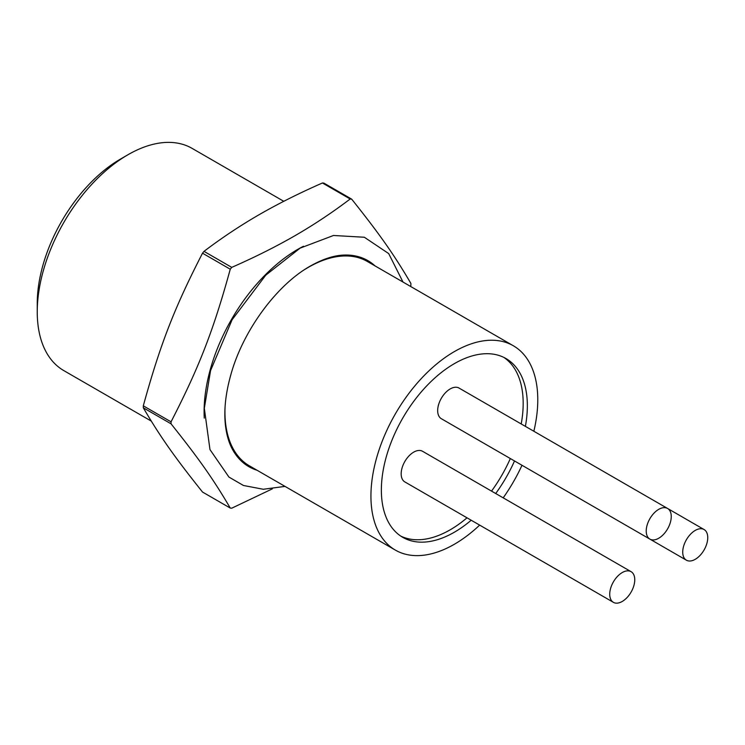 <?xml version="1.0" encoding="UTF-8"?>
<svg xmlns="http://www.w3.org/2000/svg" width="745" height="745" viewBox="0 0 745 745"><rect width="100%" height="100%" fill="white"/><g stroke="black" fill="none" stroke-linecap="round" stroke-linejoin="round"><path stroke-width="1.12" d="M375.042 265.909A118.967 68.689 120 0 0 344.46 255.06C334.347 255.274 322.995 258.925 310.404 266.03C277.103 284.581 243.289 330.1 231.025 374.102C225.539 393.369 223.705 410.653 225.512 425.944C226.676 435.21 228.966 442.958 232.375 449.198A118.967 68.689 120 0 0 257.062 470.253M305.105 269.28A117.98 68.112 -60 0 1 308.374 267.325A117.98 68.112 -60 0 1 367.36 261.476L513.342 345.764A117.98 68.112 120 0 0 454.357 351.603A117.98 68.112 120 0 0 377.287 455.567A117.98 68.112 120 0 0 395.372 550.108A117.98 68.112 120 0 0 454.357 544.26A117.98 68.112 120 0 0 479.659 525.113M395.372 550.108L249.379 465.821A117.98 68.112 -60 0 1 225.009 408.018M204.26 418.103A132.722 76.623 -60 0 1 297.944 249.258A132.722 76.623 -60 0 1 303.476 246.25M410.579 286.434L410.868 285.354A169.59 97.912 120 0 0 410.868 283.379C393.956 254.539 379.857 234.479 351.659 199.129A169.59 97.912 120 0 0 350.178 198.999C332.428 212.446 314.092 224.655 295.15 235.606C276.153 246.548 255.023 257.146 231.742 267.371A169.59 97.912 120 0 0 230.261 269.215C213.349 330.622 199.25 366.959 171.043 421.838A169.59 97.912 120 0 0 171.043 423.812C199.25 459.171 213.349 479.231 230.261 508.062A169.59 97.912 120 0 0 231.742 508.192L272.363 488.85M231.742 267.371L204 251.363C221.74 237.906 240.086 225.707 259.027 214.746C278.015 203.804 299.155 193.216 322.436 182.981L350.178 198.999M230.261 508.062L202.519 492.045C174.311 456.694 160.212 436.635 143.301 407.794A169.59 97.912 -60 0 1 143.301 405.829C160.212 344.423 174.311 308.085 202.519 253.198A169.59 97.912 -60 0 1 204 251.363M202.519 253.198L230.261 269.215M171.043 421.838L143.301 405.829M143.301 407.794L171.043 423.812M322.436 182.981A169.59 97.912 -60 0 1 323.917 183.112L351.659 199.129M151.254 421.083L63.819 370.61A128.298 74.072 -60 0 1 37.25 311.876A128.298 74.072 -60 0 1 127.972 154.737A128.298 74.072 -60 0 1 192.117 148.385L283.78 201.308M120.671 158.955L127.972 154.737L120.671 158.955A117.98 68.112 120 0 0 37.25 303.448L37.25 311.876M503.192 497.837A117.98 68.112 120 0 0 521.994 465.271M533.848 431.253A117.98 68.112 120 0 0 513.342 345.764M471.194 520.234A103.229 59.6 -60 0 1 454.357 532.219A103.229 59.6 -60 0 1 402.747 537.331A103.229 59.6 -60 0 1 386.916 454.618A103.229 59.6 -60 0 1 454.357 363.644A103.229 59.6 -60 0 1 505.967 358.531A103.229 59.6 -60 0 1 525.383 426.363M514.506 460.95A103.229 59.6 -60 0 1 495.704 493.516M400.698 536.055A103.229 59.6 120 0 0 450.185 529.816A103.229 59.6 120 0 0 467.022 517.822M491.542 491.104A103.229 59.6 120 0 0 510.334 458.548M521.211 423.952A103.229 59.6 120 0 0 503.844 357.404M649.891 539.119L441.338 418.709A17.694 10.216 -60 0 1 437.669 410.607A17.694 10.216 -60 0 1 445.398 392.801A17.694 10.216 -60 0 1 459.032 388.061L667.585 508.463A17.694 10.216 120 0 0 653.952 513.203A17.694 10.216 120 0 0 646.222 531.017A17.694 10.216 120 0 0 649.891 539.119A17.694 10.216 120 0 0 663.525 534.37A17.694 10.216 120 0 0 671.254 516.564A17.694 10.216 120 0 0 667.585 508.463M686.387 560.184A17.694 10.216 120 0 0 700.03 555.444A17.694 10.216 120 0 0 707.75 537.639A17.694 10.216 120 0 0 704.081 529.537A17.694 10.216 120 0 0 690.447 534.277A17.694 10.216 120 0 0 682.727 552.082A17.694 10.216 120 0 0 686.387 560.184L477.834 439.783A17.694 10.216 -60 0 1 477.768 439.736M613.396 602.332L404.842 481.922A17.694 10.216 -60 0 1 401.173 473.82A17.694 10.216 -60 0 1 408.903 456.014A17.694 10.216 -60 0 1 422.536 451.274L631.089 571.676A17.694 10.216 120 0 0 617.456 576.416A17.694 10.216 120 0 0 609.727 594.231A17.694 10.216 120 0 0 613.396 602.332A17.694 10.216 120 0 0 627.029 597.592A17.694 10.216 120 0 0 634.759 579.778A17.694 10.216 120 0 0 631.089 571.676M285.028 486.392L263.311 489.269L243.438 485.479L228.957 477.089L209.978 449.598L204.326 408.316L210.556 370.61L232.095 319.745L265.76 275.175L300.077 248.15L333.49 235.485L364.342 237.245L388.694 253.589L402.998 282.057M667.66 508.5L704.081 529.537"/></g></svg>
